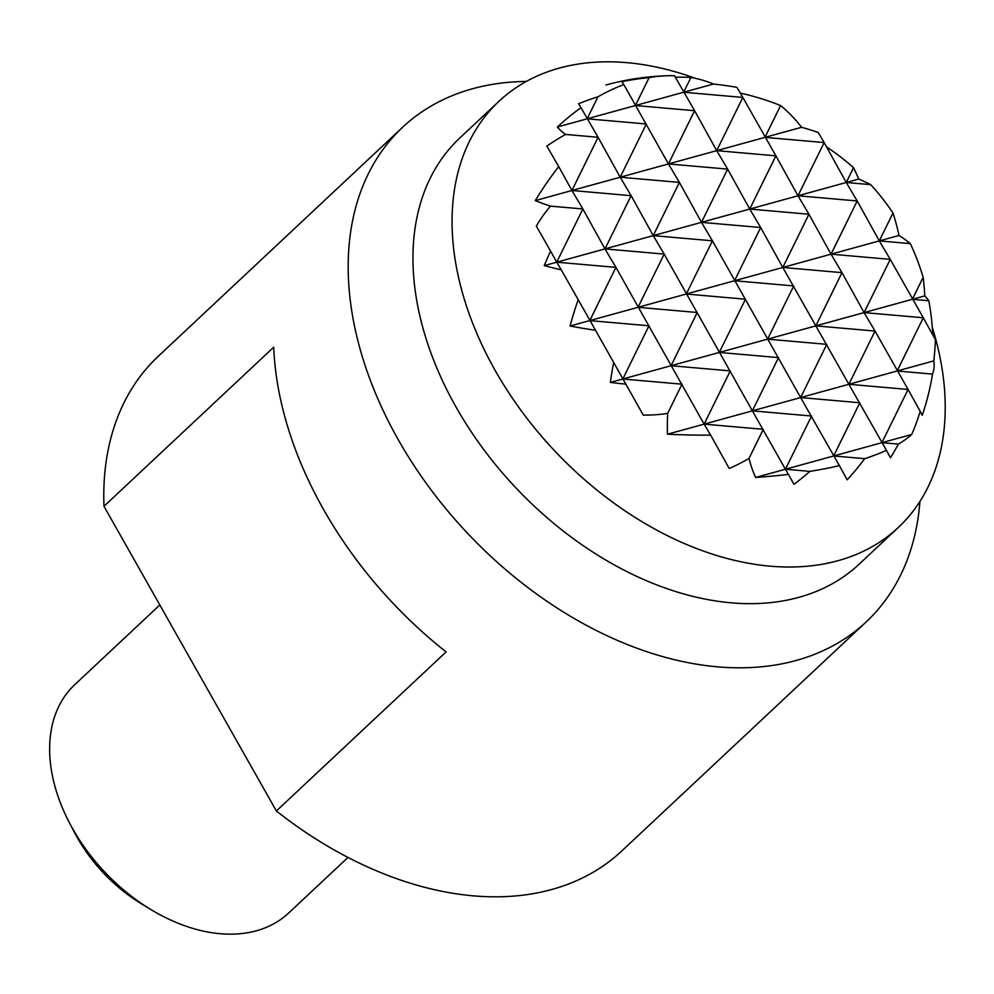 <?xml version="1.0" encoding="UTF-8"?>
<svg xmlns="http://www.w3.org/2000/svg" width="994" height="994" viewBox="0 0 994 994"><rect width="100%" height="100%" fill="white"/><g stroke="black" fill="none" stroke-linecap="round" stroke-linejoin="round"><path stroke-width="1.49" d="M695.303 78.315A292.025 198.34 46.9 0 0 559.274 68.114A292.025 198.34 46.9 0 0 498.926 101.326A292.025 198.34 46.9 0 0 521.925 411.653A292.025 198.34 46.9 0 0 837.967 560.703A292.025 198.34 46.9 0 0 898.315 527.479A292.025 198.34 46.9 0 0 932.285 327.324M898.315 527.479L859.214 564.12A292.025 198.34 -133.1 0 1 798.865 597.344A292.025 198.34 -133.1 0 1 456.047 407.055A292.025 198.34 -133.1 0 1 459.824 137.967L498.926 101.326M526.311 81.446A338.954 230.223 46.9 0 0 472.647 88.727A338.954 230.223 46.9 0 0 402.595 127.282A338.954 230.223 46.9 0 0 398.209 439.621A338.954 230.223 46.9 0 0 796.132 660.476A338.954 230.223 46.9 0 0 866.184 621.921A338.954 230.223 46.9 0 0 919.935 501.448M866.184 621.921L621.822 850.939A338.954 230.223 -133.1 0 1 551.769 889.493A338.954 230.223 -133.1 0 1 276.382 810.98L103.985 506.281L273.71 347.204A338.954 230.223 46.9 0 0 446.107 651.915L276.382 810.98M159.823 604.961L74.749 684.68A156.443 106.259 46.9 0 0 69.443 822.808A156.443 106.259 46.9 0 0 72.724 828.847A156.443 106.259 46.9 0 0 150.541 909.336A156.443 106.259 46.9 0 0 256.377 930.782A156.443 106.259 46.9 0 0 288.707 912.977L347.999 857.424M150.541 909.336L141.049 903.571A128.214 87.087 -133.1 0 1 77.271 837.594A128.214 87.087 -133.1 0 1 74.587 832.649L69.443 822.808M103.985 506.281A338.954 230.223 -133.1 0 1 158.245 356.299L402.595 127.282M557.361 127.008A251.569 164.755 -71.4 0 1 580.993 107.7L598.09 137.271L565.661 134.439A131.32 40.133 -177.5 0 1 557.361 127.008L587.143 118.808L597.953 96.816A251.569 164.755 -71.4 0 1 623.822 84.602A248.686 2.1 -119.4 0 0 621.909 81.682A248.686 240.97 152.5 0 1 649.094 77.644A251.569 164.755 -71.4 0 1 667.347 75.743A251.569 164.755 -71.4 0 1 674.516 75.743L694.595 110.707L635.402 105.526L649.094 77.644M675.311 77.159A259.074 251.035 152.5 0 1 690.929 77.445A251.569 164.755 -71.4 0 1 713.443 84.043A131.32 40.133 -177.5 0 1 736.852 87.31L742.853 97.424L683.661 92.243L713.443 84.043M740.281 93.088A260.006 251.942 152.5 0 1 780.588 105.55A260.006 170.285 -71.4 0 1 801.611 127.282A192.115 58.708 -177.5 0 1 818.161 132.438L824.15 142.552L764.958 137.371L801.611 127.282M826.548 146.901A251.569 243.766 152.5 0 1 853.523 167.688A259.074 169.676 -71.4 0 1 858.717 179.057A227.539 69.543 -177.5 0 1 870.707 184.635A251.569 243.766 152.5 0 1 892.997 213.014A248.686 162.867 -71.4 0 1 898.998 235.479A248.686 76.004 -177.5 0 1 910.305 243.617A251.569 243.766 152.5 0 1 923.153 277.314A227.539 149.025 -71.4 0 1 924.805 295.877A259.074 79.172 -177.5 0 1 928.806 300.747A251.569 243.766 152.5 0 1 932.72 334.816M932.521 374.092L897.135 370.998L923.277 317.769L935.391 339.65A192.115 125.816 -71.4 0 1 933.788 360.897A260.006 79.458 -177.5 0 1 933.987 368.178A260.006 79.458 -177.5 0 1 932.521 374.092A260.006 251.942 152.5 0 1 922.233 415.355A192.115 1.628 -119.4 0 0 920.183 411.33A131.32 86.006 -71.4 0 1 911.709 434.477A251.569 76.886 -177.5 0 1 898.39 444.119A259.074 251.035 152.5 0 1 890.45 457.762A227.539 1.926 -119.4 0 0 886.449 450.307A251.569 76.886 -177.5 0 1 864.681 458.681A248.686 240.97 152.5 0 1 847.161 479.804A248.686 2.1 -119.4 0 0 839.396 465.639A251.569 76.886 -177.5 0 1 809.874 471.392A227.539 220.482 152.5 0 1 793.945 484.327A259.074 2.187 -119.4 0 0 788.453 474.387A251.569 76.886 -177.5 0 1 755.626 477.443A131.32 86.006 -71.4 0 1 748.991 458.458A192.115 186.151 152.5 0 1 729.223 468.497A260.006 2.199 -119.4 0 0 710.66 435.161A260.006 79.458 -177.5 0 1 667.459 434.216A192.115 125.816 -71.4 0 1 667.682 413.342A131.32 127.244 152.5 0 1 643.217 415.057A251.569 2.125 -119.4 0 0 625.86 384.144A259.074 79.172 -177.5 0 1 610.353 382.429A227.539 149.025 -71.4 0 1 613.683 362.499A251.569 2.125 -119.4 0 0 595.505 330.269A248.686 76.004 -177.5 0 1 570.071 326.02A248.686 162.867 -71.4 0 1 578.185 299.679A251.569 2.125 -119.4 0 0 561.25 269.821A227.539 69.543 -177.5 0 1 544.265 265.622A259.074 169.676 -71.4 0 1 550.577 251.084A251.569 2.125 -119.4 0 0 536.325 226.135A131.32 127.244 152.5 0 1 550.452 206.131A192.115 58.708 -177.5 0 1 535.281 200.589A260.006 170.285 -71.4 0 1 558.727 166.619L571.935 190.5L620.194 177.218L646.336 123.989L587.143 118.808L683.661 92.243L690.929 77.445M623.822 84.602L668.44 163.935L694.595 110.707L716.699 150.653L742.853 97.424L775.892 155.834L716.699 150.653L764.958 137.371L780.588 105.55M598.09 137.271L620.194 177.218L716.699 150.653L727.633 169.117L668.44 163.935L679.387 182.399L620.194 177.218L631.128 195.681L571.935 190.5L598.09 137.271M580.993 107.7A259.074 2.187 -119.4 0 0 578.62 103.736A227.539 220.482 152.5 0 1 597.953 96.816M535.281 200.589L571.935 190.5L582.869 208.964L550.452 206.131M544.265 265.622L556.727 262.192L582.869 208.964L604.986 248.91L631.128 195.681L653.232 235.628L679.387 182.399L701.491 222.345L727.633 169.117L749.749 209.051L775.892 155.834L797.996 195.768L824.15 142.552L846.254 182.486L853.523 167.688M558.727 166.619A260.006 2.199 -119.4 0 0 546.837 146.13A192.115 186.151 152.5 0 1 565.661 134.439M550.577 251.084L556.727 262.192L858.717 179.057M870.707 184.635L846.254 182.486L857.188 200.962L797.996 195.768L808.942 214.244L749.749 209.051L760.683 227.527L701.491 222.345L712.425 240.809L653.232 235.628L664.178 254.091L604.986 248.91L615.92 267.374L556.727 262.192L561.25 269.821M578.185 299.679L595.505 330.269M667.682 413.342L682.008 384.181L622.816 379L648.97 325.783L589.777 320.602L615.92 267.374L704.112 424.127L752.371 410.845L785.409 469.255L911.709 434.477M748.991 458.458L763.305 429.309L704.112 424.127L730.267 370.899L671.074 365.717L697.216 312.501L638.024 307.308L664.178 254.091L752.371 410.845L800.63 397.563L839.396 465.639M570.071 326.02L686.282 294.025L712.425 240.809L800.63 397.563L848.876 384.28L886.449 450.307M864.681 458.681L833.668 455.96L859.822 402.744L800.63 397.563L826.772 344.334L767.579 339.153L793.734 285.924L734.529 280.743L760.683 227.527L782.787 267.461L808.942 214.244L831.046 254.178L857.188 200.962L879.292 240.896L892.997 213.014M898.39 444.119L881.926 442.678L908.069 389.462L920.183 411.33M809.874 471.392L785.409 469.255L811.564 416.026L752.371 410.845L778.513 357.616L719.321 352.435L745.475 299.219L686.282 294.025L898.998 235.479M755.626 477.443L785.409 469.255L788.453 474.387M910.305 243.617L879.292 240.896L890.239 259.359L831.046 254.178L841.98 272.642L782.787 267.461L815.838 325.87L841.98 272.642L864.084 312.588L890.239 259.359L923.277 317.769L864.084 312.588L875.031 331.052L815.838 325.87L848.876 384.28L875.031 331.052L908.069 389.462L848.876 384.28L933.788 360.897M667.459 434.216L704.112 424.127L710.66 435.161M610.353 382.429L924.805 295.877M613.683 362.499L625.86 384.144M928.806 300.747L912.343 299.306L923.153 277.314M667.347 75.743A260.739 260.739 0 0 0 605.992 84.975"/></g></svg>
